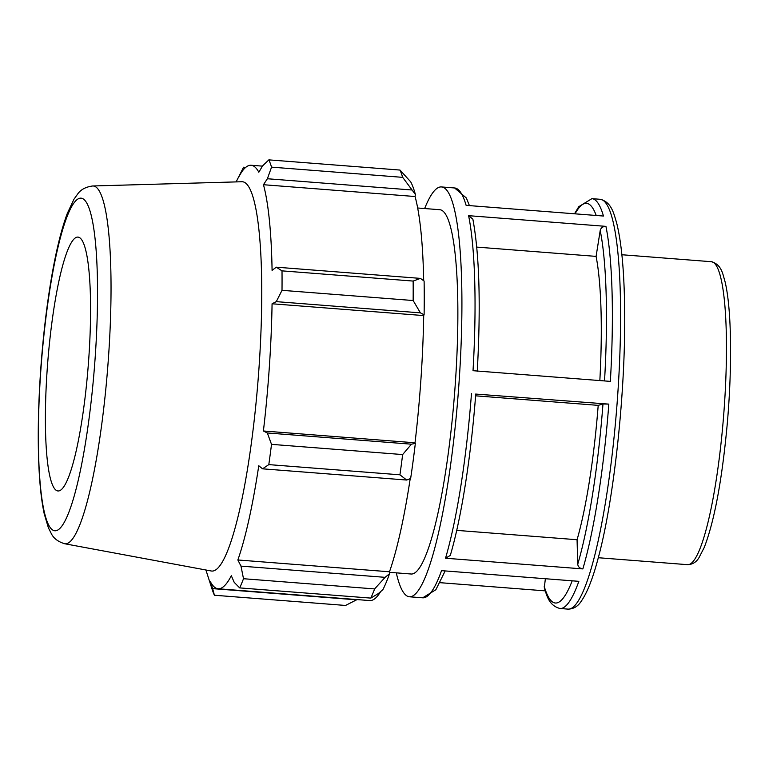 <?xml version="1.0" encoding="UTF-8"?>
<svg xmlns="http://www.w3.org/2000/svg" width="769" height="769" viewBox="0 0 769 769"><rect width="100%" height="100%" fill="white"/><g stroke="black" fill="none" stroke-linecap="round" stroke-linejoin="round"><path stroke-width="1.15" d="M396.295 572.857A205.544 32.807 -85.5 0 0 409.512 596.792A205.544 32.807 -85.5 0 0 458.161 394.41A205.544 32.807 -85.5 0 0 441.406 186.934A205.544 32.807 -85.5 0 0 424.651 208.543M469.417 205.611L466.35 197.979L454.585 187.963A205.544 32.807 94.5 0 1 466.12 205.352L603.454 216.041A205.544 32.807 -85.5 0 0 591.909 198.652L578.749 206.707L574.52 213.792M599.839 380.559A171.285 27.338 -85.5 0 0 596.09 256.385L600.205 230.498C600.935 227.778 602.848 226.403 605.934 226.365L468.6 215.676L472.868 219.155C479.414 254.539 480.875 305.255 477.27 371.283M468.6 215.676A205.544 32.807 94.5 0 1 473.022 370.696L610.355 381.386A205.544 32.807 -85.5 0 0 605.934 226.365M456.719 530.37L577.067 539.732A171.285 27.338 -85.5 0 0 598.205 405.359L602.983 403.975L608.827 404.119L475.675 394.064M475.742 394.016C471.003 456.728 461.323 518.335 450.288 555.439L445.53 558.227L582.864 568.916C579.816 568.426 578.105 566.868 577.74 564.244L577.067 539.732M591.909 198.652L600.08 199.286A205.544 32.807 94.5 0 1 616.834 406.753A205.544 32.807 94.5 0 1 568.176 609.135L560.015 608.5A205.544 32.807 -85.5 0 0 578.855 581.335L441.531 570.646A205.544 32.807 94.5 0 1 422.681 597.811L409.512 596.792M440.07 582.681L545.173 590.861M560.015 608.5C548.201 605.443 546.557 594.024 544.289 587.958L545.365 578.721M596.09 256.385L476.751 247.099M598.205 405.359L475.598 395.824M389.499 572.319L411.28 574.02A182.705 29.164 -85.5 0 0 454.527 394.122A182.705 29.164 -85.5 0 0 439.637 209.706L417.654 207.995M385.096 577.336L374.628 588.929A228.383 36.451 94.5 0 1 370.812 598.099L378.329 593.572L382.895 589.65A214.676 34.259 -85.5 0 0 389.518 573.751L385.096 577.336L240.976 566.119L243.504 578.721L374.628 588.929M380.693 591.544A212.398 33.894 94.5 0 1 369.764 600.57L218.146 588.766A212.398 33.894 -85.5 0 0 231.315 575.712L234.209 582.354L239.678 587.901A228.383 36.451 -85.5 0 0 243.504 578.721M415.375 194.451A214.676 34.259 -85.5 0 0 410.704 181.83L399.995 170.064A228.383 36.451 94.5 0 1 402.687 177.351L415.375 194.451L415.068 196.518A212.398 33.894 94.5 0 1 423.681 280.723M424.103 314.79A214.676 34.259 -85.5 0 0 424.103 281.031L420.412 278.388L413.145 281.07A228.383 36.451 94.5 0 1 413.145 300.525L420.412 312.858L424.103 314.79L423.7 315.578A212.398 33.894 94.5 0 1 415.029 442.79L415.337 443.367L411.463 444.184L402.639 454.566A228.383 36.451 94.5 0 1 399.938 474.809L406.666 480.039L410.646 478.481A214.676 34.259 -85.5 0 0 415.337 443.367M410.213 478.654A212.398 33.894 94.5 0 1 389.489 571.78L389.518 573.751M370.812 598.099L239.678 587.901M240.976 566.119L237.861 559.976A212.398 33.894 -85.5 0 0 258.769 465.726L262.546 468.821L406.666 480.039M399.938 474.809L268.804 464.611L262.546 468.821M423.7 315.578L272.072 303.774L276.282 301.64L420.412 312.858M413.145 300.525L282.012 290.326L276.282 301.64M415.068 196.518L263.45 184.714L267.381 178.744L411.502 189.962M402.687 177.351L271.563 167.142L267.381 178.744M271.563 167.142A228.383 36.451 -85.5 0 0 268.862 159.865L262.604 165.864L258.817 172.237A212.398 33.894 -85.5 0 0 251.107 165.258A212.398 33.894 -85.5 0 0 237.938 178.302L241.533 172.169M245.696 167.382L243.571 167.219L236.121 181.907M357.095 599.58L345.521 605.453L214.397 595.244A228.383 36.451 -85.5 0 1 211.917 588.679L205.909 569.992M64.788 543.77L211.437 571.021A195.249 31.164 -85.5 0 0 258.182 378.848A195.249 31.164 -85.5 0 0 241.735 181.744L92.636 185.983C85.82 186.896 80.86 189.53 77.756 193.903L73.949 199.248L67.23 213.599C60.453 231.873 54.541 257.336 49.485 289.98C45.496 315.953 42.516 343.32 40.536 372.081C38.325 404.927 37.719 434.889 38.719 461.977C39.527 483.143 41.353 500.379 44.198 513.682L48.38 527.774L51.321 533.648C53.705 538.444 58.194 541.818 64.788 543.77A179.456 28.645 -85.5 0 0 107.756 367.14A179.456 28.645 -85.5 0 0 92.636 185.983M356.768 599.839L212.648 588.631L214.397 595.244M212.648 588.631L210.427 581.787A212.398 33.894 -85.5 0 0 218.146 588.766M268.804 464.611A228.383 36.451 -85.5 0 0 271.515 444.357L402.639 454.566M411.463 444.184L267.333 432.966L271.515 444.357M267.333 432.966L263.402 430.986A212.398 33.894 -85.5 0 0 272.072 303.774M282.012 290.326A228.383 36.451 -85.5 0 0 282.012 270.861L413.145 281.07M420.412 278.388L276.292 267.179L282.012 270.861M276.292 267.179L272.082 270.38A212.398 33.894 -85.5 0 0 263.45 184.714M268.862 159.865L399.995 170.064M415.029 442.79L263.402 430.986M389.489 571.78L237.861 559.976M47.159 370.091A127.327 20.321 -85.5 0 0 57.752 490.939A127.327 20.321 -85.5 0 0 88.243 365.621A127.327 20.321 -85.5 0 0 77.515 237.092A127.327 20.321 -85.5 0 0 47.159 370.091M687.707 564.686C692.773 564.388 696.589 561.956 699.136 557.39L704.231 547.48C714.334 521.334 721.966 480.577 727.128 425.199C732.184 369.466 731.828 309.888 725.071 281.762C722.793 274.543 721.889 264.526 711.287 261.7A151.954 24.252 94.5 0 1 723.677 415.077A151.954 24.252 94.5 0 1 687.707 564.686L598.301 557.727M582.864 568.916A205.544 32.807 -85.5 0 0 608.827 404.119M471.493 393.43A205.544 32.807 94.5 0 1 445.53 558.227M575.049 213.83A200.449 31.99 94.5 0 1 596.206 215.474M600.205 230.498A200.449 31.99 94.5 0 1 604.53 380.924M602.983 403.975A200.449 31.99 94.5 0 1 577.74 564.244M572.194 580.816A200.449 31.99 94.5 0 1 544.183 586.199M40.709 371.965A166.796 26.617 94.5 0 1 91.424 216.214A166.796 26.617 94.5 0 1 71.805 503.935A166.796 26.617 94.5 0 1 40.709 371.965M711.287 261.7L621.881 254.741M454.585 187.963L441.406 186.934M445.164 570.925L435.86 589.736L422.681 597.811M600.08 199.286C611.643 202.016 613.787 213.628 616.7 223.125C621.554 242.706 624.197 271.351 624.649 309.08C625.822 389.143 614.364 497.976 598.503 556.977C593.101 577.73 587.381 592.438 581.326 601.098C578.077 606.27 573.693 608.952 568.176 609.135M262.44 166.133L251.107 165.258"/></g></svg>
